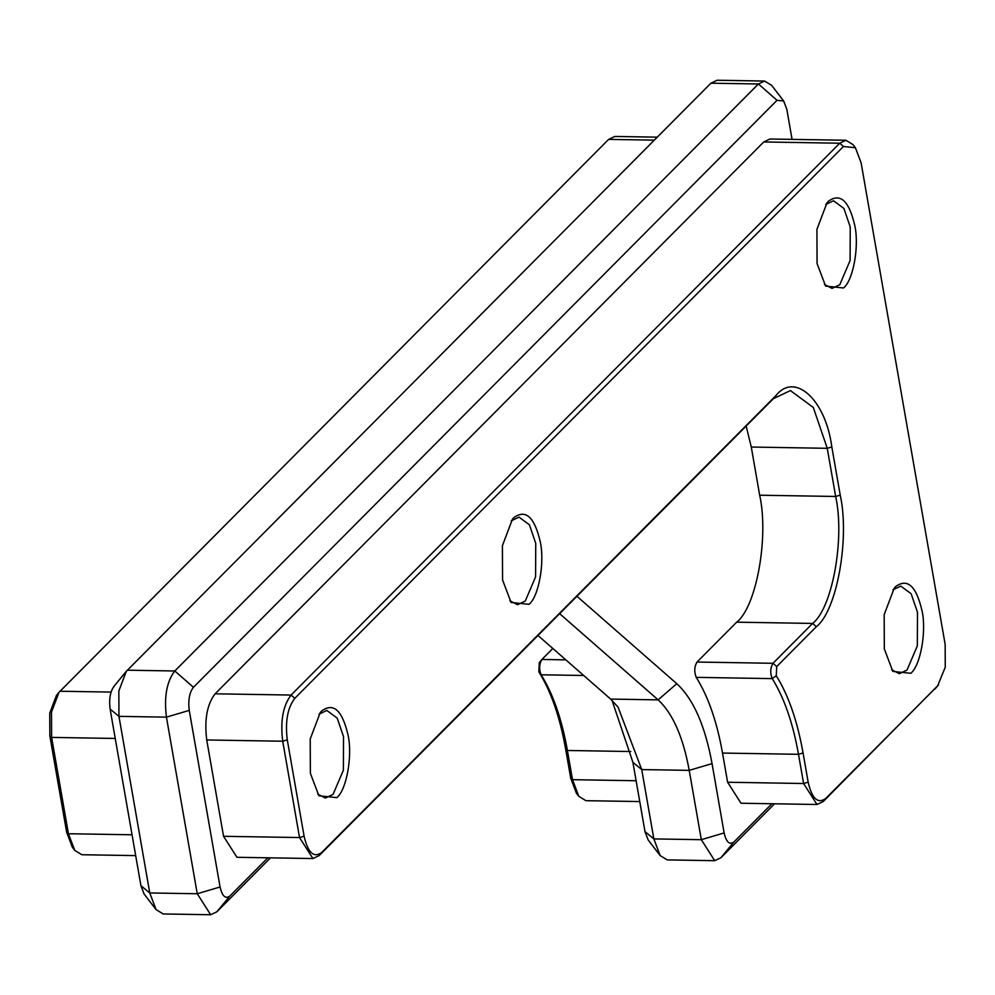 <?xml version="1.0" encoding="UTF-8"?>
<svg xmlns="http://www.w3.org/2000/svg" width="995" height="995" viewBox="0 0 995 995"><rect width="100%" height="100%" fill="white"/><g stroke="black" fill="none" stroke-linecap="round" stroke-linejoin="round"><path stroke-width="1.49" d="M336.795 797.642L318.885 795.764L310.365 773.277L310.216 738.999L320.266 712.507L321.671 710.952C333.536 702.259 342.342 710.38 348.101 735.317C352.69 755.914 346.471 790.192 336.795 797.642M317.691 794.072L325.34 798.065L333.076 794.383L343.374 770.205L343.536 736.673L337.193 718.104L326.795 710.43L319.009 714.161M529.004 604.326L511.094 602.448L502.562 579.961L502.413 545.683L512.462 519.179L513.868 517.624C525.733 508.942 534.539 517.064 540.31 542.001C544.887 562.598 538.681 596.876 529.004 604.326M509.888 600.756L517.549 604.736L525.273 601.055L535.584 576.876L535.745 543.345L529.402 524.788L518.992 517.114L511.219 520.833M843.511 287.978L825.601 286.1L817.082 263.613L816.92 229.335L826.982 202.843L828.375 201.288C840.24 192.595 849.058 200.716 854.817 225.654C859.406 246.25 853.188 280.528 843.511 287.978M824.407 284.408L832.056 288.401L839.78 284.719L850.091 260.528L850.252 227.009L843.909 208.44L833.511 200.766L825.726 204.497M910.761 673.292L892.851 671.414L884.319 648.927L884.169 614.649L894.231 588.157L895.624 586.602C907.49 577.908 916.308 586.03 922.066 610.967C926.656 631.564 920.437 665.842 910.761 673.292M891.644 669.722L899.306 673.714L907.03 670.033L917.34 645.854L917.502 612.323L911.159 593.754L900.749 586.08L892.975 589.811M774.545 803.798L720.902 857.752L714.721 860.687L701.326 839.693L689.224 770.366C683.067 736.81 672.707 713.315 658.13 699.871L559.65 613.666M537.972 635.469L610.644 699.087L618.057 707.097L641.738 769.583L653.839 838.909L660.158 855.576L667.235 859.904L714.721 860.687M270.478 857.852L216.835 911.806L210.654 914.741L197.259 893.746L166.439 717.146C163.939 696.886 166.737 681.5 174.809 670.978L758.401 83.99L764.583 81.043L771.672 85.371L783.662 100.992L777.033 100.308L193.44 687.296C189.398 692.557 188.005 700.256 189.249 710.38L220.069 886.98C222.208 896.221 225.467 899.231 229.87 896.01L267.842 857.802M764.583 81.043L717.096 80.259L710.915 83.194L126.278 671.351L118.84 690.978L118.952 716.363L149.772 892.963L156.078 909.629L163.168 913.957L210.654 914.741M552.834 648.479L541.914 659.461C539.166 664.075 538.904 669.175 541.131 674.797C553.083 693.938 561.839 719.174 567.399 750.479L572.498 779.682L578.816 796.336L576.416 793.214L570.732 778.227L565.633 749.024C559.961 717.084 551.019 691.351 538.83 671.824L539.302 662.62L541.914 659.461L539.302 662.62M74.749 850.389L72.349 847.267L66.665 832.28L49.849 735.952L49.75 713.092L56.454 695.43L58.954 692.383L51.504 712.022L51.616 737.407L68.431 833.735L74.749 850.389L81.826 854.73L135.681 855.613M831.82 446.954L840.228 495.112C849.904 538.606 836.783 610.967 816.36 626.701L776.734 666.55L776.262 675.754C788.45 695.281 797.381 721.014 803.064 752.954L808.164 782.157C812.007 798.774 817.878 804.196 825.788 798.4L937.613 685.916L945.25 667.222L945.15 644.362L861.085 162.72L855.401 147.733L843.461 146.476L294.818 698.328C287.555 707.793 285.043 721.649 287.281 739.882L304.097 836.21C307.94 852.827 313.811 858.237 321.721 852.454L776.013 395.512C795.005 371.595 825.701 399.878 831.82 446.954L827.255 448.31L813.301 407.465L790.416 390.575L773.401 398.672L319.109 855.613L312.927 858.548L299.532 837.554L282.717 741.225C280.229 720.977 283.015 705.579 291.087 695.057L839.743 143.218L845.924 140.27L853.001 144.611L855.401 147.733M660.158 855.576L648.155 839.954L644.996 831.621L632.895 762.282L612.037 700.356M156.078 909.629L144.088 894.007L140.929 885.674L110.109 709.074C108.865 698.938 110.258 691.251 114.301 685.99M657.272 137.148L614.823 136.452L608.641 139.387L58.954 692.383M578.816 796.336L585.893 800.676L639.748 801.56M576.938 596.279L676.799 683.702C693.328 698.938 705.069 725.566 712.047 763.6L724.136 832.927C726.275 842.168 729.534 845.178 733.937 841.957L771.909 803.749M792.07 139.387L786.821 109.326L783.662 100.992M938.546 684.883L823.176 801.56L816.994 804.495L741.014 803.239L727.619 782.244L722.519 753.053C716.96 721.736 708.204 696.512 696.251 677.359C694.025 671.749 694.286 666.638 697.022 662.036L736.661 622.173C756.362 607 769.023 537.176 759.682 495.212L751.275 447.041L746.163 426.071M312.927 858.548L236.947 857.292L223.552 836.297L206.736 739.969C204.249 719.708 207.035 704.323 215.119 693.801L763.762 141.962L769.943 139.014L845.924 140.27M816.994 804.495L803.599 783.513L798.5 754.309C792.94 722.992 784.172 697.769 772.232 678.615C770.006 673.006 770.267 667.894 773.003 663.292L812.629 623.43C832.342 608.256 845.004 538.432 835.663 496.468L827.255 448.31L751.275 447.041M610.644 699.087L658.13 699.871L676.799 683.702M644.996 831.621L653.839 838.909L701.326 839.693L724.136 832.927M712.047 763.6L689.224 770.366L641.738 769.583L632.895 762.282M127.323 670.195L174.809 670.978L193.44 687.296M777.033 100.308L758.401 83.99L710.915 83.194M140.929 885.674L149.772 892.963L197.259 893.746L220.069 886.98M189.249 710.38L166.439 717.146L118.952 716.363L110.109 709.074M630.793 751.536L567.399 750.479L565.633 749.024M583.704 675.493L541.131 674.797L538.83 671.824M570.732 778.227L572.498 779.682L636.116 780.739M654.3 140.146L608.641 139.387M59.998 691.239L111.042 692.085M115.233 738.452L51.616 737.407L49.849 735.952M66.665 832.28L68.431 833.735L132.049 834.78M565.844 659.859L541.914 659.461M57.996 693.664L57.387 694.398M696.251 677.359L772.232 678.615L776.262 675.754M722.519 753.053L798.5 754.309L803.064 752.954M697.022 662.036L773.003 663.292L776.734 666.55M816.36 626.701L812.629 623.43L736.661 622.173M759.682 495.212L835.663 496.468L840.228 495.112M287.281 739.882L282.717 741.225L206.736 739.969M223.552 836.297L299.532 837.554L304.097 836.21M843.461 146.476L839.743 143.218L763.762 141.962M215.119 693.801L291.087 695.057L294.818 698.328M727.619 782.244L803.599 783.513L808.164 782.157M229.87 896.01L216.835 911.806M720.902 857.752L733.937 841.957M935.001 689.075L937.613 685.916M823.176 801.56L825.788 798.4M321.721 852.454L319.109 855.613M776.013 395.512L773.401 398.672M113.778 686.562L126.278 671.351"/></g></svg>
